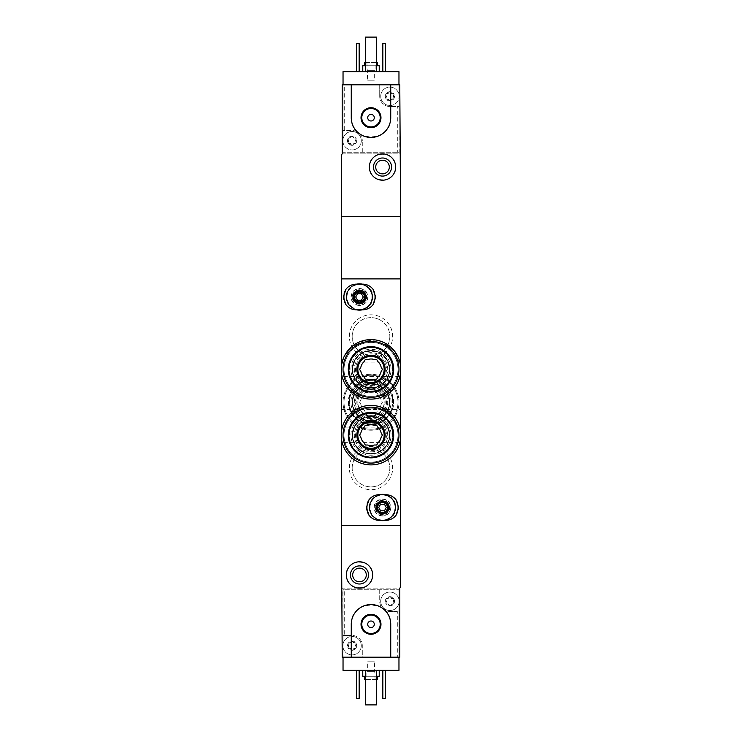 <?xml version="1.0" encoding="UTF-8"?>
<svg xmlns="http://www.w3.org/2000/svg" width="742" height="742" viewBox="0 0 742 742"><rect width="100%" height="100%" fill="white"/><g stroke="black" fill="none" stroke-linecap="round" stroke-linejoin="round"><path stroke-width="0.56" stroke-dasharray="3.71 2.78" d="M341.394 372.484C344.464 388.873 354.324 397.758 370.981 399.131C387.649 397.758 397.526 388.882 400.606 372.484L400.606 366.233L394.605 351.207L381.694 341.57L365.537 340.096L351.059 347.247M344.492 355.808L341.394 366.233M341.394 438.272C344.474 454.679 354.333 463.565 370.981 464.919C387.639 463.583 397.508 454.698 400.606 438.272L400.606 432.02C397.526 415.622 387.667 406.737 371.019 405.373C354.361 406.718 344.492 415.603 341.394 432.02M349.361 336.46A21.639 21.639 0 0 1 381.824 317.715A21.639 21.639 0 0 1 381.824 355.205A21.639 21.639 0 0 1 349.361 336.46M349.361 402.247A21.639 21.639 0 0 1 381.824 383.512A21.639 21.639 0 0 1 381.824 420.992A21.639 21.639 0 0 1 349.361 402.247M349.361 468.044A21.639 21.639 0 0 1 381.824 449.3A21.639 21.639 0 0 1 381.824 486.789A21.639 21.639 0 0 1 349.361 468.044M344.687 589.76L398.964 589.76L343.036 589.76L343.036 657.199L342.22 657.199L342.22 588.118L399.78 588.118L400.606 587.293L400.606 525.614L341.394 525.614L341.394 216.386L400.606 216.386L400.606 278.89L341.394 278.89L400.606 278.89L400.606 525.614L341.394 525.614L341.394 587.293L342.22 588.118L399.78 588.118L399.78 657.199L362.281 657.199L362.281 645.688A10.203 10.203 0 0 0 352.088 635.486A10.203 10.203 0 0 1 362.281 645.688L362.281 657.199L398.964 657.199L398.964 670.36L343.036 670.36L343.036 635.486L352.088 635.486L343.036 635.486L343.036 589.76L344.687 589.76L344.687 635.486M349.361 435.146A21.639 21.639 0 0 1 371 413.507A21.639 21.639 0 0 1 392.639 435.146A21.639 21.639 0 0 1 371 456.794A21.639 21.639 0 0 1 349.361 435.146M349.361 369.358A21.639 21.639 0 0 1 371 347.71A21.639 21.639 0 0 1 392.639 369.358A21.639 21.639 0 0 1 371 390.997A21.639 21.639 0 0 1 349.361 369.358M341.394 427.911L341.394 442.39L341.394 427.911L400.606 427.911L400.606 442.39L342.118 442.39M341.394 362.115L341.394 376.593L341.394 362.115L400.606 362.115L400.606 376.593L341.394 376.593M346.328 296.986C345.531 313.912 373.309 314.014 372.642 296.986C373.347 279.975 345.531 280.022 346.328 296.986A13.161 13.161 0 0 1 366.066 285.587A13.161 13.161 0 0 1 366.066 308.375A13.161 13.161 0 0 1 346.328 296.986M369.358 507.519C368.681 524.557 396.46 524.436 395.672 507.528C396.488 490.62 368.691 490.453 369.358 507.519A13.161 13.161 0 0 1 389.096 496.129A13.161 13.161 0 0 1 389.096 518.918A13.161 13.161 0 0 1 369.358 507.519M341.394 395.013L400.606 395.013L400.606 409.491L341.394 409.491L341.394 395.013L341.394 409.491M374.293 507.519A8.227 8.227 0 0 1 386.628 500.396A8.227 8.227 0 0 1 386.628 514.642A8.227 8.227 0 0 1 374.293 507.519M375.712 507.519A6.799 6.799 0 0 1 385.914 501.629A6.799 6.799 0 0 1 385.914 513.408A6.799 6.799 0 0 1 375.712 507.519A6.799 6.799 0 0 1 385.914 501.629A6.799 6.799 0 0 1 385.914 513.408A6.799 6.799 0 0 1 375.712 507.519M389.828 435.146A18.828 18.828 0 0 0 361.586 418.85A18.828 18.828 0 0 0 361.586 451.451A18.828 18.828 0 0 0 389.828 435.146A18.828 18.828 0 0 0 361.586 418.85A18.828 18.828 0 0 0 361.586 451.451A18.828 18.828 0 0 0 389.828 435.146M389.828 369.358A18.828 18.828 0 0 0 361.586 353.053A18.828 18.828 0 0 0 361.586 385.654A18.828 18.828 0 0 0 389.828 369.358A18.828 18.828 0 0 0 361.586 353.053A18.828 18.828 0 0 0 361.586 385.654A18.828 18.828 0 0 0 389.828 369.358M351.263 296.986A8.227 8.227 0 0 1 363.599 289.862A8.227 8.227 0 0 1 363.599 304.109A8.227 8.227 0 0 1 351.263 296.986M352.682 296.986A6.799 6.799 0 0 1 362.884 291.096A6.799 6.799 0 0 1 362.884 302.875A6.799 6.799 0 0 1 352.682 296.986A6.799 6.799 0 0 1 362.884 291.096A6.799 6.799 0 0 1 362.884 302.875A6.799 6.799 0 0 1 352.682 296.986M352.172 468.044A18.828 18.828 0 0 1 380.414 451.739A18.828 18.828 0 0 1 380.414 484.35A18.828 18.828 0 0 1 352.172 468.044A18.828 18.828 0 0 1 380.414 451.739A18.828 18.828 0 0 1 380.414 484.35A18.828 18.828 0 0 1 352.172 468.044M352.172 402.247A18.828 18.828 0 0 1 380.414 385.951A18.828 18.828 0 0 1 380.414 418.553A18.828 18.828 0 0 1 352.172 402.247A18.828 18.828 0 0 1 380.414 385.951A18.828 18.828 0 0 1 380.414 418.553A18.828 18.828 0 0 1 352.172 402.247M352.172 336.46A18.828 18.828 0 0 1 380.414 320.154A18.828 18.828 0 0 1 380.414 352.765A18.828 18.828 0 0 1 352.172 336.46A18.828 18.828 0 0 1 380.414 320.154A18.828 18.828 0 0 1 380.414 352.765A18.828 18.828 0 0 1 352.172 336.46M374.163 412.116A10.36 10.36 0 0 1 367.837 412.116A10.36 10.36 0 0 0 374.163 412.116L376.695 412.116L377.966 409.918A10.36 10.36 0 0 0 381.128 404.446A10.36 10.36 0 0 1 377.966 409.918L376.695 412.116L374.163 412.116M377.966 394.577A10.36 10.36 0 0 1 381.128 400.049A10.36 10.36 0 0 0 377.966 394.577L376.695 392.379L374.163 392.379A10.36 10.36 0 0 0 367.837 392.379A10.36 10.36 0 0 1 374.163 392.379L376.695 392.379L377.966 394.577M360.872 400.049A10.36 10.36 0 0 1 364.034 394.577A10.36 10.36 0 0 0 360.872 400.049L359.601 402.247L360.872 404.446A10.36 10.36 0 0 0 364.034 409.918L365.305 412.116L367.837 412.116L365.305 412.116L364.034 409.918A10.36 10.36 0 0 1 360.872 404.446L359.601 402.247L360.872 400.049M371 424.786A22.538 22.538 0 0 1 351.485 390.988A22.538 22.538 0 0 1 390.515 390.988A22.538 22.538 0 0 1 371 424.786A22.538 22.538 0 0 0 393.538 402.247A22.538 22.538 0 0 0 371 379.718A22.538 22.538 0 0 0 348.462 402.247A22.538 22.538 0 0 0 371 424.786M371 422.319A20.071 20.071 0 0 1 353.619 392.221A20.071 20.071 0 0 1 388.381 392.221A20.071 20.071 0 0 1 371 422.319M371 421.002A18.754 18.754 0 0 1 354.759 392.88A18.754 18.754 0 0 1 387.241 392.88A18.754 18.754 0 0 1 371 421.002A18.754 18.754 0 0 1 354.759 392.88A18.754 18.754 0 0 1 387.241 392.88A18.754 18.754 0 0 1 371 421.002A18.754 18.754 0 0 1 354.759 392.88A18.754 18.754 0 0 1 387.241 392.88A18.754 18.754 0 0 1 371 421.002A18.754 18.754 0 0 1 354.759 392.88A18.754 18.754 0 0 1 387.241 392.88A18.754 18.754 0 0 1 371 421.002M371 420.343A18.096 18.096 0 0 1 355.335 393.204A18.096 18.096 0 0 1 386.665 393.204A18.096 18.096 0 0 1 371 420.343M371 420.538A18.29 18.29 0 0 1 355.168 393.112A18.29 18.29 0 0 1 386.832 393.112A18.29 18.29 0 0 1 371 420.538M371 417.709A15.461 15.461 0 0 1 357.607 394.521A15.461 15.461 0 0 1 384.393 394.521A15.461 15.461 0 0 1 371 417.709A15.461 15.461 0 0 1 357.607 394.521A15.461 15.461 0 0 1 384.393 394.521A15.461 15.461 0 0 1 371 417.709A15.461 15.461 0 0 1 357.607 394.521A15.461 15.461 0 0 1 384.393 394.521A15.461 15.461 0 0 1 371 417.709M371 424.953A22.696 22.696 0 0 1 351.346 390.904A22.696 22.696 0 0 1 390.654 390.904A22.696 22.696 0 0 1 371 424.953A22.696 22.696 0 0 1 351.346 390.904A22.696 22.696 0 0 1 390.654 390.904A22.696 22.696 0 0 1 371 424.953A22.696 22.696 0 0 1 351.346 390.904A22.696 22.696 0 0 1 390.654 390.904A22.696 22.696 0 0 1 371 424.953M371 416.401A14.144 14.144 0 0 1 358.748 395.18A14.144 14.144 0 0 1 383.252 395.18A14.144 14.144 0 0 1 371 416.401M371 430.212A27.964 27.964 0 0 1 346.783 388.27A27.964 27.964 0 0 1 395.217 388.27A27.964 27.964 0 0 1 371 430.212A27.964 27.964 0 0 1 346.783 388.27A27.964 27.964 0 0 1 395.217 388.27A27.964 27.964 0 0 1 371 430.212A27.964 27.964 0 0 1 347.312 387.389A27.964 27.964 0 0 1 395.467 388.715A27.964 27.964 0 0 1 371 430.212A27.964 27.964 0 0 1 346.783 388.27A27.964 27.964 0 0 1 395.217 388.27A27.964 27.964 0 0 1 371 430.212M371 429.228A26.972 26.972 0 0 1 347.636 388.762A26.972 26.972 0 0 1 394.364 388.762A26.972 26.972 0 0 1 371 429.228A26.972 26.972 0 0 1 347.961 388.214A26.972 26.972 0 0 1 394.521 389.04A26.972 26.972 0 0 1 371 429.228A26.972 26.972 0 0 1 347.636 388.762A26.972 26.972 0 0 1 394.364 388.762A26.972 26.972 0 0 1 371 429.228A26.972 26.972 0 0 1 347.636 388.762A26.972 26.972 0 0 1 394.364 388.762A26.972 26.972 0 0 1 371 429.228M371 421.076A18.828 18.828 0 0 1 362.634 385.386A18.828 18.828 0 0 1 387.862 410.614A18.828 18.828 0 0 1 371 421.076M371 416.234A13.977 13.977 0 0 1 357.19 400.096A13.977 13.977 0 0 1 375.267 388.938A13.977 13.977 0 0 1 371 416.234M371 423.895A21.639 21.639 0 0 1 360.909 383.113A21.639 21.639 0 0 1 390.144 412.348A21.639 21.639 0 0 1 371 423.895A21.639 21.639 0 0 1 352.255 391.433A21.639 21.639 0 0 1 389.745 391.433A21.639 21.639 0 0 1 371 423.895M381.128 404.446L382.399 402.247L381.128 400.049L382.399 402.247L381.128 404.446M367.837 392.379L365.305 392.379L364.034 394.577L365.305 392.379L367.837 392.379M371 415.409A13.161 13.161 0 0 1 359.601 395.672A13.161 13.161 0 0 1 382.399 395.672A13.161 13.161 0 0 1 371 415.409A13.161 13.161 0 0 1 359.601 395.672A13.161 13.161 0 0 1 382.399 395.672A13.161 13.161 0 0 1 371 415.409A13.161 13.161 0 0 1 359.601 395.672A13.161 13.161 0 0 1 382.399 395.672A13.161 13.161 0 0 1 371 415.409M348.258 644.51L348.258 646.857A0.918 0.918 0 0 0 349.157 648.415L351.189 649.584A1.614 1.614 0 0 0 349.157 648.415L348.1 647.989A4.61 4.61 0 0 1 352.088 641.079A4.61 4.61 0 0 1 356.077 647.989A4.61 4.61 0 0 1 348.1 647.989L348.258 646.857A1.614 1.614 0 0 0 348.258 644.51L348.1 643.379L349.157 642.962A0.918 0.918 0 0 0 348.258 644.51M351.189 641.793L349.157 642.962A1.614 1.614 0 0 0 351.189 641.793L352.088 641.079L352.979 641.793A0.918 0.918 0 0 0 351.189 641.793M355.01 642.962L352.979 641.793A1.614 1.614 0 0 0 355.01 642.962L356.077 643.379L355.91 644.51A0.918 0.918 0 0 0 355.01 642.962M355.91 646.857L355.91 644.51A1.614 1.614 0 0 0 355.91 646.857L356.077 647.989L355.01 648.415A0.918 0.918 0 0 0 355.91 646.857M352.979 649.584L355.01 648.415A1.614 1.614 0 0 0 352.979 649.584L352.088 650.289L351.189 649.584A0.918 0.918 0 0 0 352.979 649.584M386.09 600.102L386.09 602.448A0.918 0.918 0 0 0 386.99 603.997L389.021 605.175A1.614 1.614 0 0 0 386.99 603.997L385.923 603.58A4.61 4.61 0 0 1 389.912 596.67A4.61 4.61 0 0 1 393.9 603.58A4.61 4.61 0 0 1 385.923 603.58L386.09 602.448A1.614 1.614 0 0 0 386.09 600.102L385.923 598.97L386.99 598.553A0.918 0.918 0 0 0 386.09 600.102M389.021 597.375L386.99 598.553A1.614 1.614 0 0 0 389.021 597.375L389.912 596.67L390.811 597.375A0.918 0.918 0 0 0 389.021 597.375M392.843 598.553L390.811 597.375A1.614 1.614 0 0 0 392.843 598.553L393.9 598.97L393.742 600.102A0.918 0.918 0 0 0 392.843 598.553M393.742 602.448L393.742 600.102A1.614 1.614 0 0 0 393.742 602.448L393.9 603.58L392.843 603.997A0.918 0.918 0 0 0 393.742 602.448M390.811 605.175L392.843 603.997A1.614 1.614 0 0 0 390.811 605.175L389.912 605.88L389.021 605.175A0.918 0.918 0 0 0 390.811 605.175M379.718 589.76L379.718 601.28A10.203 10.203 0 0 0 389.912 611.473A10.203 10.203 0 0 1 379.718 601.28L379.718 589.76M397.313 611.473L389.912 611.473L397.313 611.473L397.313 657.199M398.964 657.199L398.964 589.76L398.964 657.199L343.036 657.199M346.328 574.957C345.531 591.884 373.309 591.995 372.642 574.967C373.347 557.956 345.531 558.003 346.328 574.957M390.737 657.199L390.737 624.3C391.915 598.822 350.048 598.85 351.263 624.3L351.263 657.199M362.773 670.36L379.227 670.36L362.773 670.36M382.844 670.36L385.478 670.36L382.844 670.36L382.844 698.649L385.478 698.649L385.478 670.36M356.522 670.36L359.156 670.36L356.522 670.36L356.522 698.649L359.156 698.649L359.156 670.36M365.574 670.36L376.426 670.36L365.574 670.36L365.574 704.9L376.426 704.9L376.426 670.36M365.574 679.57L376.426 679.57M377.251 679.57L364.749 679.57M366.891 679.57L375.109 679.57L366.891 679.57L366.891 671.343L375.109 671.343L366.891 671.343L367.689 670.545L374.311 670.545L367.689 670.545L367.689 661.15L374.311 661.15L367.689 661.15M364.749 676.277L377.251 676.277L364.749 676.277M365.574 676.277L376.426 676.277M379.227 676.277L362.773 676.277M352.682 574.957A6.799 6.799 0 0 1 362.884 569.068A6.799 6.799 0 0 1 362.884 580.847A6.799 6.799 0 0 1 352.682 574.957M367.707 624.3A3.293 3.293 0 0 1 372.642 621.453A3.293 3.293 0 0 1 372.642 627.157A3.293 3.293 0 0 1 367.707 624.3M361.79 624.3A9.21 9.21 0 0 1 375.61 616.324A9.21 9.21 0 0 1 375.61 632.277A9.21 9.21 0 0 1 361.79 624.3M398.964 599.545A9.21 9.21 0 0 0 380.702 601.28A9.21 9.21 0 0 0 398.964 603.005A9.21 9.21 0 0 0 398.964 599.545M343.036 647.423A9.21 9.21 0 0 0 357.18 653.359A9.21 9.21 0 0 0 357.18 638.018A9.21 9.21 0 0 0 342.869 645.688A9.21 9.21 0 0 1 356.689 637.712A9.21 9.21 0 0 1 356.689 653.665A9.21 9.21 0 0 1 342.869 645.688A9.21 9.21 0 0 0 343.036 647.423M380.702 601.28A9.21 9.21 0 0 1 394.521 593.303A9.21 9.21 0 0 1 394.521 609.256A9.21 9.21 0 0 1 380.702 601.28M393.742 97.49L393.742 95.143A0.918 0.918 0 0 0 392.843 93.585L390.811 92.416A1.614 1.614 0 0 0 392.843 93.585L393.9 94.011A4.61 4.61 0 0 1 389.912 100.921A4.61 4.61 0 0 1 385.923 94.011A4.61 4.61 0 0 1 393.9 94.011L393.742 95.143A1.614 1.614 0 0 0 393.742 97.49L393.9 98.621L392.843 99.038A0.918 0.918 0 0 0 393.742 97.49M390.811 100.207L392.843 99.038A1.614 1.614 0 0 0 390.811 100.207L389.912 100.921L389.021 100.207A0.918 0.918 0 0 0 390.811 100.207M386.99 99.038L389.021 100.207A1.614 1.614 0 0 0 386.99 99.038L385.923 98.621L386.09 97.49A0.918 0.918 0 0 0 386.99 99.038M386.09 95.143L386.09 97.49A1.614 1.614 0 0 0 386.09 95.143L385.923 94.011L386.99 93.585A0.918 0.918 0 0 0 386.09 95.143M389.021 92.416L386.99 93.585A1.614 1.614 0 0 0 389.021 92.416L389.912 91.711L390.811 92.416A0.918 0.918 0 0 0 389.021 92.416M355.91 141.898L355.91 139.552A0.918 0.918 0 0 0 355.01 138.003L352.979 136.825A1.614 1.614 0 0 0 355.01 138.003L356.077 138.42A4.61 4.61 0 0 1 352.088 145.33A4.61 4.61 0 0 1 348.1 138.42A4.61 4.61 0 0 1 356.077 138.42L355.91 139.552A1.614 1.614 0 0 0 355.91 141.898L356.077 143.03L355.01 143.447A0.918 0.918 0 0 0 355.91 141.898M352.979 144.625L355.01 143.447A1.614 1.614 0 0 0 352.979 144.625L352.088 145.33L351.189 144.625A0.918 0.918 0 0 0 352.979 144.625M349.157 143.447L351.189 144.625A1.614 1.614 0 0 0 349.157 143.447L348.1 143.03L348.258 141.898A0.918 0.918 0 0 0 349.157 143.447M348.258 139.552L348.258 141.898A1.614 1.614 0 0 0 348.258 139.552L348.1 138.42L349.157 138.003A0.918 0.918 0 0 0 348.258 139.552M351.189 136.825L349.157 138.003A1.614 1.614 0 0 0 351.189 136.825L352.088 136.12L352.979 136.825A0.918 0.918 0 0 0 351.189 136.825M397.313 152.24L343.036 152.24L398.964 152.24L397.313 152.24L397.313 106.514L398.964 106.514L389.912 106.514A10.203 10.203 0 0 1 379.718 96.312A10.203 10.203 0 0 0 389.912 106.514L397.313 106.514M398.964 84.801L398.964 94.577A9.21 9.21 0 0 0 384.82 88.641A9.21 9.21 0 0 0 384.82 103.982A9.21 9.21 0 0 0 399.131 96.312A9.21 9.21 0 0 1 385.311 104.288A9.21 9.21 0 0 1 385.311 88.335A9.21 9.21 0 0 1 399.131 96.312A9.21 9.21 0 0 0 398.964 94.577L398.964 71.64L343.036 71.64L343.036 84.801L379.718 84.801L379.718 96.312L379.718 84.801L343.036 84.801L399.78 84.801L399.78 153.882L342.22 153.882L342.22 84.801L343.036 84.801L343.036 130.527L352.088 130.527A10.203 10.203 0 0 1 362.281 140.72A10.203 10.203 0 0 0 352.088 130.527L344.687 130.527L344.687 84.801M362.281 152.24L362.281 140.72L362.281 152.24M344.687 130.527L343.036 130.527L343.036 142.455A9.21 9.21 0 0 0 361.298 140.72A9.21 9.21 0 0 0 343.036 138.995A9.21 9.21 0 0 0 343.036 142.455L343.036 84.801M395.672 167.043C396.469 150.116 368.691 150.005 369.358 167.033C368.653 184.044 396.469 183.997 395.672 167.043M351.263 84.801L351.263 117.7C350.085 143.178 391.952 143.15 390.737 117.7L390.737 84.801M379.227 71.64L362.773 71.64L379.227 71.64M359.156 71.64L356.522 71.64L359.156 71.64L359.156 43.351L356.522 43.351L356.522 71.64M385.478 71.64L382.844 71.64L385.478 71.64L385.478 43.351L382.844 43.351L382.844 71.64M376.426 71.64L365.574 71.64L376.426 71.64L376.426 37.1L365.574 37.1L365.574 71.64M342.22 153.882L341.394 154.707L341.394 216.386L400.606 216.386L400.606 154.707L399.78 153.882L342.22 153.882M376.426 62.43L365.574 62.43M364.749 62.43L377.251 62.43M375.109 62.43L366.891 62.43L375.109 62.43L375.109 70.657L366.891 70.657L375.109 70.657L374.311 71.455L367.689 71.455L374.311 71.455L374.311 80.85L367.689 80.85L374.311 80.85M377.251 65.723L364.749 65.723L377.251 65.723M376.426 65.723L365.574 65.723M362.773 65.723L379.227 65.723M389.318 167.043A6.799 6.799 0 0 1 379.116 172.932A6.799 6.799 0 0 1 379.116 161.153A6.799 6.799 0 0 1 389.318 167.043M374.293 117.7A3.293 3.293 0 0 1 369.358 120.547A3.293 3.293 0 0 1 369.358 114.843A3.293 3.293 0 0 1 374.293 117.7M380.21 117.7A9.21 9.21 0 0 1 366.39 125.676A9.21 9.21 0 0 1 366.39 109.723A9.21 9.21 0 0 1 380.21 117.7M361.298 140.72A9.21 9.21 0 0 1 347.479 148.697A9.21 9.21 0 0 1 347.479 132.744A9.21 9.21 0 0 1 361.298 140.72M385.803 494.691L379.227 494.691A12.827 12.827 0 0 0 366.39 507.519A12.827 12.827 0 0 0 379.227 520.346L385.803 520.346A12.827 12.827 0 0 0 398.63 507.519A12.827 12.827 0 0 0 385.803 494.691M380.618 504.235L378.717 507.519L380.618 510.811L384.412 510.811L386.313 507.519L384.412 504.235L380.618 504.235M382.51 514.132A6.613 6.613 0 0 1 376.788 504.217A6.613 6.613 0 0 1 388.242 504.217A6.613 6.613 0 0 1 382.51 514.132M382.51 514.763A7.234 7.234 0 0 1 376.25 503.901A7.234 7.234 0 0 1 388.78 503.901A7.234 7.234 0 0 1 382.51 514.763A7.234 7.234 0 0 1 376.25 503.901A7.234 7.234 0 0 1 388.78 503.901A7.234 7.234 0 0 1 382.51 514.763M382.51 520.114A12.595 12.595 0 0 1 371.603 501.221A12.595 12.595 0 0 1 393.427 501.221A12.595 12.595 0 0 1 382.51 520.114M382.51 520.346A12.827 12.827 0 0 1 371.399 501.11A12.827 12.827 0 0 1 393.622 501.11A12.827 12.827 0 0 1 382.51 520.346A12.827 12.827 0 0 1 371.399 501.11A12.827 12.827 0 0 1 393.622 501.11A12.827 12.827 0 0 1 382.51 520.346A12.827 12.827 0 0 1 371.399 501.11A12.827 12.827 0 0 1 393.622 501.11A12.827 12.827 0 0 1 382.51 520.346A12.827 12.827 0 0 1 371.399 501.11A12.827 12.827 0 0 1 393.622 501.11A12.827 12.827 0 0 1 382.51 520.346A12.827 12.827 0 0 1 371.399 501.11A12.827 12.827 0 0 1 393.622 501.11A12.827 12.827 0 0 1 382.51 520.346A12.827 12.827 0 0 1 369.683 507.519A12.827 12.827 0 0 1 382.51 494.691M379.589 520.346A13.161 13.161 0 0 1 379.589 494.691M385.441 494.691A13.161 13.161 0 0 1 385.441 520.346M382.51 520.68A13.161 13.161 0 0 1 371.121 500.943A13.161 13.161 0 0 1 393.909 500.943A13.161 13.161 0 0 1 382.51 520.68M382.51 520.021A12.503 12.503 0 0 1 371.686 501.267A12.503 12.503 0 0 1 393.343 501.267A12.503 12.503 0 0 1 382.51 520.021M382.51 515.746A8.227 8.227 0 0 1 375.387 503.41A8.227 8.227 0 0 1 389.633 503.41A8.227 8.227 0 0 1 382.51 515.746A8.227 8.227 0 0 1 375.387 503.41A8.227 8.227 0 0 1 389.633 503.41A8.227 8.227 0 0 1 382.51 515.746M362.773 284.149L356.197 284.149A12.827 12.827 0 0 0 343.37 296.986A12.827 12.827 0 0 0 356.197 309.813L362.773 309.813A12.827 12.827 0 0 0 375.61 296.986A12.827 12.827 0 0 0 362.773 284.149M357.588 293.693L355.687 296.986L357.588 300.269L361.382 300.269L363.283 296.986L361.382 293.693L357.588 293.693M359.49 303.589A6.613 6.613 0 0 1 353.758 293.674A6.613 6.613 0 0 1 365.212 293.674A6.613 6.613 0 0 1 359.49 303.589M359.49 304.22A7.234 7.234 0 0 1 353.22 293.368A7.234 7.234 0 0 1 365.75 293.368A7.234 7.234 0 0 1 359.49 304.22A7.234 7.234 0 0 1 353.22 293.368A7.234 7.234 0 0 1 365.75 293.368A7.234 7.234 0 0 1 359.49 304.22M359.49 309.581A12.595 12.595 0 0 1 348.573 290.688A12.595 12.595 0 0 1 370.397 290.688A12.595 12.595 0 0 1 359.49 309.581M359.49 309.813A12.827 12.827 0 0 1 348.378 290.567A12.827 12.827 0 0 1 370.601 290.567A12.827 12.827 0 0 1 359.49 309.813A12.827 12.827 0 0 1 348.378 290.567A12.827 12.827 0 0 1 370.601 290.567A12.827 12.827 0 0 1 359.49 309.813A12.827 12.827 0 0 1 348.378 290.567A12.827 12.827 0 0 1 370.601 290.567A12.827 12.827 0 0 1 359.49 309.813A12.827 12.827 0 0 1 348.378 290.567A12.827 12.827 0 0 1 370.601 290.567A12.827 12.827 0 0 1 359.49 309.813A12.827 12.827 0 0 1 348.378 290.567A12.827 12.827 0 0 1 370.601 290.567A12.827 12.827 0 0 1 359.49 309.813A12.827 12.827 0 0 1 346.653 296.986A12.827 12.827 0 0 1 359.49 284.149M356.559 309.813A13.161 13.161 0 0 1 356.559 284.149M362.411 284.149A13.161 13.161 0 0 1 362.411 309.813M359.49 310.137A13.161 13.161 0 0 1 348.091 290.4A13.161 13.161 0 0 1 370.879 290.4A13.161 13.161 0 0 1 359.49 310.137M359.49 309.479A12.503 12.503 0 0 1 348.657 290.734A12.503 12.503 0 0 1 370.314 290.734A12.503 12.503 0 0 1 359.49 309.479M359.49 305.203A8.227 8.227 0 0 1 352.367 292.867A8.227 8.227 0 0 1 366.613 292.867A8.227 8.227 0 0 1 359.49 305.203A8.227 8.227 0 0 1 352.367 292.867A8.227 8.227 0 0 1 366.613 292.867A8.227 8.227 0 0 1 359.49 305.203M367.837 445.014A10.36 10.36 0 0 0 374.163 445.014L376.695 445.014L377.966 442.816A10.36 10.36 0 0 0 381.128 437.344L382.399 435.146L381.128 432.948A10.36 10.36 0 0 0 377.966 427.475L376.695 425.277L374.163 425.277A10.36 10.36 0 0 0 367.837 425.277L365.305 425.277L364.034 427.475A10.36 10.36 0 0 0 360.872 432.948L359.601 435.146L360.872 437.344A10.36 10.36 0 0 0 364.034 442.816L365.305 445.014L367.837 445.014M371 457.684A22.538 22.538 0 0 0 390.515 423.877A22.538 22.538 0 0 0 351.485 423.877A22.538 22.538 0 0 0 371 457.684A22.538 22.538 0 0 1 348.462 435.146A22.538 22.538 0 0 1 371 412.617A22.538 22.538 0 0 1 393.538 435.146A22.538 22.538 0 0 1 371 457.684M371 455.217A20.071 20.071 0 0 0 388.381 425.11A20.071 20.071 0 0 0 353.619 425.11A20.071 20.071 0 0 0 371 455.217M371 453.9A18.754 18.754 0 0 0 387.241 425.769A18.754 18.754 0 0 0 354.759 425.769A18.754 18.754 0 0 0 371 453.9A18.754 18.754 0 0 0 387.241 425.769A18.754 18.754 0 0 0 354.759 425.769A18.754 18.754 0 0 0 371 453.9A18.754 18.754 0 0 0 387.241 425.769A18.754 18.754 0 0 0 354.759 425.769A18.754 18.754 0 0 0 371 453.9A18.754 18.754 0 0 0 387.241 425.769A18.754 18.754 0 0 0 354.759 425.769A18.754 18.754 0 0 0 371 453.9M371 453.241A18.096 18.096 0 0 0 386.665 426.103A18.096 18.096 0 0 0 355.335 426.103A18.096 18.096 0 0 0 371 453.241M371 453.436A18.29 18.29 0 0 0 386.832 426.001A18.29 18.29 0 0 0 355.168 426.001A18.29 18.29 0 0 0 371 453.436M371 450.607A15.461 15.461 0 0 0 384.393 427.42A15.461 15.461 0 0 0 357.607 427.42A15.461 15.461 0 0 0 371 450.607A15.461 15.461 0 0 0 384.393 427.42A15.461 15.461 0 0 0 357.607 427.42A15.461 15.461 0 0 0 371 450.607A15.461 15.461 0 0 0 384.393 427.42A15.461 15.461 0 0 0 357.607 427.42A15.461 15.461 0 0 0 371 450.607M371 457.851A22.696 22.696 0 0 0 390.654 423.803A22.696 22.696 0 0 0 351.346 423.803A22.696 22.696 0 0 0 371 457.851M371 463.11A27.964 27.964 0 0 0 395.217 421.168A27.964 27.964 0 0 0 346.783 421.168A27.964 27.964 0 0 0 371 463.11A27.964 27.964 0 0 0 395.217 421.168A27.964 27.964 0 0 0 346.783 421.168A27.964 27.964 0 0 0 371 463.11A27.964 27.964 0 0 0 395.217 421.168A27.964 27.964 0 0 0 346.783 421.168A27.964 27.964 0 0 0 371 463.11M371 462.127A26.972 26.972 0 0 0 394.364 421.66A26.972 26.972 0 0 0 347.636 421.66A26.972 26.972 0 0 0 371 462.127A26.972 26.972 0 0 0 394.364 421.66A26.972 26.972 0 0 0 347.636 421.66A26.972 26.972 0 0 0 371 462.127A26.972 26.972 0 0 0 394.364 421.66A26.972 26.972 0 0 0 347.636 421.66A26.972 26.972 0 0 0 371 462.127A26.972 26.972 0 0 0 394.364 421.66A26.972 26.972 0 0 0 347.636 421.66A26.972 26.972 0 0 0 371 462.127M371 453.974A18.828 18.828 0 0 0 387.305 425.732A18.828 18.828 0 0 0 354.695 425.732A18.828 18.828 0 0 0 371 453.974M371 449.133A13.977 13.977 0 0 0 384.81 432.994A13.977 13.977 0 0 0 366.733 421.836A13.977 13.977 0 0 0 371 449.133M371 456.794A21.639 21.639 0 0 0 389.745 424.331A21.639 21.639 0 0 0 352.255 424.331A21.639 21.639 0 0 0 371 456.794A21.639 21.639 0 0 0 389.745 424.331A21.639 21.639 0 0 0 352.255 424.331A21.639 21.639 0 0 0 371 456.794M371 448.307A13.161 13.161 0 0 0 382.399 428.57A13.161 13.161 0 0 0 359.601 428.57A13.161 13.161 0 0 0 371 448.307M367.837 379.227A10.36 10.36 0 0 0 374.163 379.227L376.695 379.227L377.966 377.029A10.36 10.36 0 0 0 381.128 371.557L382.399 369.358L381.128 367.16A10.36 10.36 0 0 0 377.966 361.688L376.695 359.49L374.163 359.49A10.36 10.36 0 0 0 367.837 359.49L365.305 359.49L364.034 361.688A10.36 10.36 0 0 0 360.872 367.16L359.601 369.358L360.872 371.557A10.36 10.36 0 0 0 364.034 377.029L365.305 379.227L367.837 379.227M371 391.887A22.538 22.538 0 0 0 390.515 358.089A22.538 22.538 0 0 0 351.485 358.089A22.538 22.538 0 0 0 371 391.887A22.538 22.538 0 0 1 348.462 369.358A22.538 22.538 0 0 1 371 346.82A22.538 22.538 0 0 1 393.538 369.358A22.538 22.538 0 0 1 371 391.887M371 389.42A20.071 20.071 0 0 0 388.381 359.323A20.071 20.071 0 0 0 353.619 359.323A20.071 20.071 0 0 0 371 389.42M371 388.103A18.754 18.754 0 0 0 387.241 359.981A18.754 18.754 0 0 0 354.759 359.981A18.754 18.754 0 0 0 371 388.103A18.754 18.754 0 0 0 387.241 359.981A18.754 18.754 0 0 0 354.759 359.981A18.754 18.754 0 0 0 371 388.103A18.754 18.754 0 0 0 387.241 359.981A18.754 18.754 0 0 0 354.759 359.981A18.754 18.754 0 0 0 371 388.103A18.754 18.754 0 0 0 387.241 359.981A18.754 18.754 0 0 0 354.759 359.981A18.754 18.754 0 0 0 371 388.103M371 387.445A18.096 18.096 0 0 0 386.665 360.306A18.096 18.096 0 0 0 355.335 360.306A18.096 18.096 0 0 0 371 387.445M371 387.639A18.29 18.29 0 0 0 386.832 360.213A18.29 18.29 0 0 0 355.168 360.213A18.29 18.29 0 0 0 371 387.639M371 384.82A15.461 15.461 0 0 0 384.393 361.623A15.461 15.461 0 0 0 357.607 361.623A15.461 15.461 0 0 0 371 384.82A15.461 15.461 0 0 0 384.393 361.623A15.461 15.461 0 0 0 357.607 361.623A15.461 15.461 0 0 0 371 384.82A15.461 15.461 0 0 0 384.393 361.623A15.461 15.461 0 0 0 357.607 361.623A15.461 15.461 0 0 0 371 384.82M371 392.054A22.696 22.696 0 0 0 390.654 358.006A22.696 22.696 0 0 0 351.346 358.006A22.696 22.696 0 0 0 371 392.054M371 397.313A27.964 27.964 0 0 0 395.217 355.372A27.964 27.964 0 0 0 346.783 355.372A27.964 27.964 0 0 0 371 397.313A27.964 27.964 0 0 0 395.217 355.372A27.964 27.964 0 0 0 346.783 355.372A27.964 27.964 0 0 0 371 397.313A27.964 27.964 0 0 0 395.217 355.372A27.964 27.964 0 0 0 346.783 355.372A27.964 27.964 0 0 0 371 397.313M371 396.33A26.972 26.972 0 0 0 394.364 355.863A26.972 26.972 0 0 0 347.636 355.863A26.972 26.972 0 0 0 371 396.33A26.972 26.972 0 0 0 394.364 355.863A26.972 26.972 0 0 0 347.636 355.863A26.972 26.972 0 0 0 371 396.33A26.972 26.972 0 0 0 394.364 355.863A26.972 26.972 0 0 0 347.636 355.863A26.972 26.972 0 0 0 371 396.33A26.972 26.972 0 0 0 394.364 355.863A26.972 26.972 0 0 0 347.636 355.863A26.972 26.972 0 0 0 371 396.33M371 388.177A18.828 18.828 0 0 0 387.305 359.944A18.828 18.828 0 0 0 354.695 359.944A18.828 18.828 0 0 0 371 388.177M371 383.336A13.977 13.977 0 0 0 384.81 367.197A13.977 13.977 0 0 0 366.733 356.039A13.977 13.977 0 0 0 371 383.336M371 390.997A21.639 21.639 0 0 0 389.745 358.534A21.639 21.639 0 0 0 352.255 358.534A21.639 21.639 0 0 0 371 390.997A21.639 21.639 0 0 0 389.745 358.534A21.639 21.639 0 0 0 352.255 358.534A21.639 21.639 0 0 0 371 390.997M371 382.51A13.161 13.161 0 0 0 382.399 362.773A13.161 13.161 0 0 0 359.601 362.773A13.161 13.161 0 0 0 371 382.51M371 418.942A16.695 16.695 0 0 1 356.54 393.9A16.695 16.695 0 0 1 385.46 393.9A16.695 16.695 0 0 1 371 418.942M371 424.405A22.158 22.158 0 0 1 351.81 391.173A22.158 22.158 0 0 1 390.19 391.173A22.158 22.158 0 0 1 371 424.405M382.51 515.996A8.468 8.468 0 0 1 375.174 503.289A8.468 8.468 0 0 1 389.847 503.289A8.468 8.468 0 0 1 382.51 515.996M359.49 305.454A8.468 8.468 0 0 1 352.153 292.747A8.468 8.468 0 0 1 366.826 292.747A8.468 8.468 0 0 1 359.49 305.454M371 451.841A16.695 16.695 0 0 0 385.46 426.798A16.695 16.695 0 0 0 356.54 426.798A16.695 16.695 0 0 0 371 451.841M371 386.053A16.695 16.695 0 0 0 385.46 361.011A16.695 16.695 0 0 0 356.54 361.011A16.695 16.695 0 0 0 371 386.053M375.109 679.57L374.311 661.15M366.891 62.43L367.689 80.85"/><path stroke-width="1.11" d="M400.606 376.593L400.606 372.484A29.773 29.773 0 0 1 341.394 372.484L341.394 366.233A29.773 29.773 0 0 1 400.606 366.233L400.606 438.272A29.773 29.773 0 0 1 341.394 438.272L341.394 432.02A29.773 29.773 0 0 1 400.606 432.02L400.606 427.911M351.059 347.247L344.492 355.808M400.606 442.39L400.606 587.293L399.78 588.118L399.78 657.199L390.737 657.199L390.737 624.3A19.737 19.737 0 0 0 371 604.563A19.737 19.737 0 0 0 351.263 624.3L351.263 657.199L342.22 657.199L341.394 525.614L400.606 525.614L341.394 525.614L341.394 438.272M341.394 366.233L341.394 154.707L342.22 153.882L342.22 84.801L351.263 84.801L351.263 117.7A19.737 19.737 0 0 0 371 137.437A19.737 19.737 0 0 0 390.737 117.7L390.737 84.801L399.78 84.801L400.606 216.386L341.394 216.386L400.606 216.386L400.606 278.89L341.394 278.89L400.606 278.89L400.606 362.115M341.394 372.484L341.394 432.02M400.606 409.491L400.606 395.013M398.964 657.199L398.964 670.36L343.036 670.36L343.036 657.199M364.749 676.277L364.749 679.57L365.574 679.57M376.426 679.57L377.251 679.57L377.251 676.277M362.773 670.36L362.773 676.277L365.574 676.277M376.426 676.277L379.227 676.277L379.227 670.36M385.478 670.36L385.478 698.649L382.844 698.649L382.844 670.36M359.156 670.36L359.156 698.649L356.522 698.649L356.522 670.36M346.328 574.957A13.161 13.161 0 0 1 366.066 563.568A13.161 13.161 0 0 1 366.066 586.356A13.161 13.161 0 0 1 346.328 574.957M350.437 574.957A9.043 9.043 0 0 1 364.007 567.12A9.043 9.043 0 0 1 364.007 582.795A9.043 9.043 0 0 1 350.437 574.957M352.682 574.957A6.799 6.799 0 0 1 362.884 569.068A6.799 6.799 0 0 1 362.884 580.847A6.799 6.799 0 0 1 352.682 574.957M376.426 670.36L376.426 704.9L365.574 704.9L365.574 670.36M351.263 657.199L390.737 657.199M361.029 624.3A9.971 9.971 0 0 1 375.99 615.665A9.971 9.971 0 0 1 375.99 632.935A9.971 9.971 0 0 1 361.029 624.3M367.707 624.3A3.293 3.293 0 0 1 372.642 621.453A3.293 3.293 0 0 1 372.642 627.157A3.293 3.293 0 0 1 367.707 624.3M361.79 624.3A9.21 9.21 0 0 1 375.61 616.324A9.21 9.21 0 0 1 375.61 632.277A9.21 9.21 0 0 1 361.79 624.3M343.036 84.801L343.036 71.64L398.964 71.64L398.964 84.801M377.251 65.723L377.251 62.43L376.426 62.43M365.574 62.43L364.749 62.43L364.749 65.723M379.227 71.64L379.227 65.723L376.426 65.723M365.574 65.723L362.773 65.723L362.773 71.64M356.522 71.64L356.522 43.351L359.156 43.351L359.156 71.64M382.844 71.64L382.844 43.351L385.478 43.351L385.478 71.64M395.672 167.043A13.161 13.161 0 0 1 375.934 178.432A13.161 13.161 0 0 1 375.934 155.644A13.161 13.161 0 0 1 395.672 167.043M391.563 167.043A9.043 9.043 0 0 1 377.993 174.88A9.043 9.043 0 0 1 377.993 159.205A9.043 9.043 0 0 1 391.563 167.043M389.318 167.043A6.799 6.799 0 0 1 379.116 172.932A6.799 6.799 0 0 1 379.116 161.153A6.799 6.799 0 0 1 389.318 167.043M365.574 71.64L365.574 37.1L376.426 37.1L376.426 71.64M390.737 84.801L351.263 84.801M380.971 117.7A9.971 9.971 0 0 1 366.01 126.335A9.971 9.971 0 0 1 366.01 109.065A9.971 9.971 0 0 1 380.971 117.7M374.293 117.7A3.293 3.293 0 0 1 369.358 120.547A3.293 3.293 0 0 1 369.358 114.843A3.293 3.293 0 0 1 374.293 117.7M380.21 117.7A9.21 9.21 0 0 1 366.39 125.676A9.21 9.21 0 0 1 366.39 109.723A9.21 9.21 0 0 1 380.21 117.7M379.227 520.346C375.035 520.244 371.631 518.556 369.015 515.291A15.573 15.573 0 0 1 369.015 499.756C371.631 496.491 375.035 494.803 379.227 494.691L385.803 494.691C389.986 494.803 393.39 496.481 396.015 499.756A15.573 15.573 0 0 1 396.015 515.291C393.39 518.556 389.986 520.244 385.803 520.346L379.227 520.346M382.51 513.445A5.917 5.917 0 0 1 377.381 504.56A5.917 5.917 0 0 1 387.639 504.56A5.917 5.917 0 0 1 382.51 513.445M369.015 499.756L366.39 507.519L369.015 515.291M396.015 515.291L398.63 507.519L396.015 499.756M382.51 512.453A4.934 4.934 0 0 1 378.244 505.052A4.934 4.934 0 0 1 386.786 505.052A4.934 4.934 0 0 1 382.51 512.453A4.934 4.934 0 0 1 378.244 505.052A4.934 4.934 0 0 1 386.786 505.052A4.934 4.934 0 0 1 382.51 512.453A4.934 4.934 0 0 1 378.244 505.052A4.934 4.934 0 0 1 386.786 505.052A4.934 4.934 0 0 1 382.51 512.453M380.618 510.811L384.412 510.811L386.313 507.519L384.412 504.235L380.618 504.235L378.717 507.519L380.618 510.811M382.51 494.691A12.827 12.827 0 0 1 395.347 507.519A12.827 12.827 0 0 1 382.51 520.346M385.441 520.346A13.161 13.161 0 0 1 379.589 520.346M379.589 494.691A13.161 13.161 0 0 1 385.441 494.691M356.197 309.813C352.014 309.702 348.61 308.013 345.985 304.749A15.573 15.573 0 0 1 345.985 289.213C348.61 285.948 352.014 284.26 356.197 284.149L362.773 284.149C366.965 284.26 370.369 285.948 372.985 289.213A15.573 15.573 0 0 1 372.985 304.749C370.369 308.013 366.965 309.702 362.773 309.813L356.197 309.813M359.49 302.903A5.917 5.917 0 0 1 354.361 294.017A5.917 5.917 0 0 1 364.619 294.017A5.917 5.917 0 0 1 359.49 302.903M345.985 289.213L343.37 296.986L345.985 304.749M372.985 304.749L375.61 296.986L372.985 289.213M359.49 301.92A4.934 4.934 0 0 1 355.214 294.518A4.934 4.934 0 0 1 363.756 294.518A4.934 4.934 0 0 1 359.49 301.92A4.934 4.934 0 0 1 355.214 294.518A4.934 4.934 0 0 1 363.756 294.518A4.934 4.934 0 0 1 359.49 301.92A4.934 4.934 0 0 1 355.214 294.518A4.934 4.934 0 0 1 363.756 294.518A4.934 4.934 0 0 1 359.49 301.92M357.588 300.269L361.382 300.269L363.283 296.986L361.382 293.693L357.588 293.693L355.687 296.986L357.588 300.269M359.49 284.149A12.827 12.827 0 0 1 372.317 296.986A12.827 12.827 0 0 1 359.49 309.813M362.411 309.813A13.161 13.161 0 0 1 356.559 309.813M356.559 284.149A13.161 13.161 0 0 1 362.411 284.149M367.837 445.014A10.36 10.36 0 0 0 374.163 445.014L376.695 445.014L377.966 442.816A10.36 10.36 0 0 0 381.128 437.344L382.399 435.146L381.128 432.948A10.36 10.36 0 0 0 377.966 427.475L376.695 425.277L374.163 425.277A10.36 10.36 0 0 0 367.837 425.277L365.305 425.277L364.034 427.475A10.36 10.36 0 0 0 360.872 432.948L359.601 435.146L360.872 437.344A10.36 10.36 0 0 0 364.034 442.816L365.305 445.014L367.837 445.014M371 457.851A22.696 22.696 0 0 0 390.654 423.803A22.696 22.696 0 0 0 351.346 423.803A22.696 22.696 0 0 0 371 457.851A22.696 22.696 0 0 0 390.654 423.803A22.696 22.696 0 0 0 351.346 423.803A22.696 22.696 0 0 0 371 457.851M371 449.29A14.144 14.144 0 0 0 383.252 428.078A14.144 14.144 0 0 0 358.748 428.078A14.144 14.144 0 0 0 371 449.29M371 463.11A27.964 27.964 0 0 0 395.217 421.168A27.964 27.964 0 0 0 346.783 421.168A27.964 27.964 0 0 0 371 463.11M371 448.307A13.161 13.161 0 0 0 382.399 428.57A13.161 13.161 0 0 0 359.601 428.57A13.161 13.161 0 0 0 371 448.307A13.161 13.161 0 0 0 382.399 428.57A13.161 13.161 0 0 0 359.601 428.57A13.161 13.161 0 0 0 371 448.307M367.837 379.227A10.36 10.36 0 0 0 374.163 379.227L376.695 379.227L377.966 377.029A10.36 10.36 0 0 0 381.128 371.557L382.399 369.358L381.128 367.16A10.36 10.36 0 0 0 377.966 361.688L376.695 359.49L374.163 359.49A10.36 10.36 0 0 0 367.837 359.49L365.305 359.49L364.034 361.688A10.36 10.36 0 0 0 360.872 367.16L359.601 369.358L360.872 371.557A10.36 10.36 0 0 0 364.034 377.029L365.305 379.227L367.837 379.227M371 392.054A22.696 22.696 0 0 0 390.654 358.006A22.696 22.696 0 0 0 351.346 358.006A22.696 22.696 0 0 0 371 392.054A22.696 22.696 0 0 0 390.654 358.006A22.696 22.696 0 0 0 351.346 358.006A22.696 22.696 0 0 0 371 392.054M371 383.503A14.144 14.144 0 0 0 383.252 362.281A14.144 14.144 0 0 0 358.748 362.281A14.144 14.144 0 0 0 371 383.503M371 397.313A27.964 27.964 0 0 0 395.217 355.372A27.964 27.964 0 0 0 346.783 355.372A27.964 27.964 0 0 0 371 397.313M371 382.51A13.161 13.161 0 0 0 382.399 362.773A13.161 13.161 0 0 0 359.601 362.773A13.161 13.161 0 0 0 371 382.51A13.161 13.161 0 0 0 382.399 362.773A13.161 13.161 0 0 0 359.601 362.773A13.161 13.161 0 0 0 371 382.51M371 457.304A22.158 22.158 0 0 0 390.19 424.072A22.158 22.158 0 0 0 351.81 424.072A22.158 22.158 0 0 0 371 457.304M371 391.507A22.158 22.158 0 0 0 390.19 358.275A22.158 22.158 0 0 0 351.81 358.275A22.158 22.158 0 0 0 371 391.507"/></g></svg>
